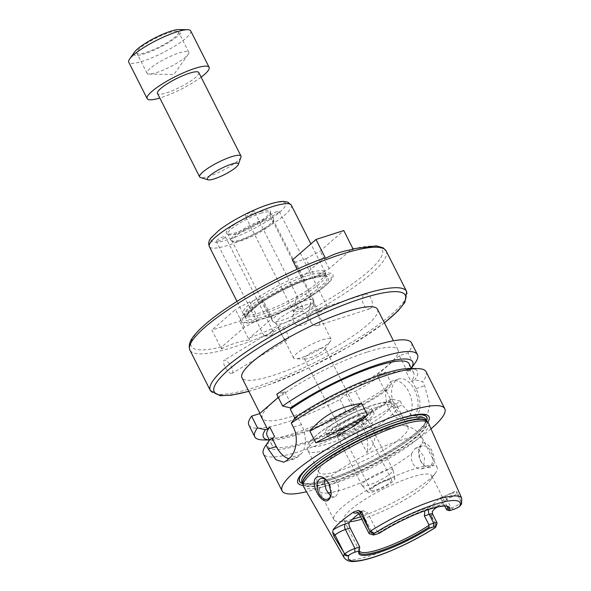 <?xml version="1.0" encoding="UTF-8"?>
<svg xmlns="http://www.w3.org/2000/svg" width="591" height="591" viewBox="0 0 591 591"><rect width="100%" height="100%" fill="white"/><g stroke="black" fill="none" stroke-linecap="round" stroke-linejoin="round"><path stroke-width="0.44" stroke-dasharray="2.96 2.22" d="M221.987 346.74L221.374 348.919L211.851 330.059L239.643 321.135L263.231 300.612L260.062 298.566L249.779 301.868L258.976 320.086L254.662 321.755L244.386 327.251L221.987 346.74A107.037 21.431 -26.8 0 1 205.801 324.023A107.037 21.431 -26.8 0 1 323.742 258.215L301.336 277.704L304.764 280.26L295.559 262.042L305.843 258.74L315.047 276.95L318.852 274.276A51.712 10.357 -26.8 0 1 320.167 289.989A51.712 10.357 -26.8 0 1 269.902 316.857L258.976 320.086M244.386 327.251L235.44 309.544L211.851 330.059M249.779 301.868L235.44 309.544M269.267 316.783L260.062 298.566M221.374 348.919C229.884 344.442 239.148 341.465 249.166 339.988L239.643 321.135M249.166 339.988L249.771 337.816L272.178 318.32L263.231 300.612M272.178 318.32L269.902 316.857M318.852 274.276L329.128 268.779L351.534 249.284L352.982 248.789M249.771 337.816A107.037 21.431 -26.8 0 0 367.713 272.008A107.037 21.431 -26.8 0 0 351.534 249.284L353.292 249.402M316.806 276.012A49.548 9.921 -26.8 0 1 319.029 290.831A49.548 9.921 -26.8 0 1 269.651 317.035M301.336 277.704L297.066 269.245M292.39 259.996L295.559 262.042M305.843 258.74L320.182 251.072L343.77 230.549M329.128 268.779L320.182 251.072M304.764 280.26L315.047 276.95M257.218 321.031A49.548 9.921 -26.8 0 1 249.535 310.556A49.548 9.921 -26.8 0 1 304.372 280.008M307.18 315.365C304.395 308.724 293.528 309.854 292.767 317.227C293.188 324.23 296.845 326.801 303.759 324.939C306.086 323.772 307.46 322.021 307.896 319.709L307.18 315.365M306.485 308.31A7.668 7.432 9.3 0 0 304.299 294.274A7.668 7.432 9.3 0 0 298.551 307.549A7.668 7.432 9.3 0 0 306.485 308.31M293.83 312.004L293.83 312.114C292.789 310.866 303.294 307.593 302.865 307.549C301.543 304.07 292.959 309.167 293.83 312.004M280.821 332.785C278.952 329.527 278.317 327.569 278.908 326.904C282.01 324.444 292.139 337.335 286.879 339.995L286.229 340.187C284.47 339.566 282.675 337.099 280.821 332.785M231.539 373.512A7.668 2.778 -121.4 0 1 225.363 367.536A7.668 2.778 -121.4 0 1 224.159 360.259A7.668 2.778 -121.4 0 1 230.52 365.364A7.668 2.778 -121.4 0 1 232.137 373.357A7.668 2.778 -121.4 0 1 231.539 373.512M271.454 335.112C273.049 333.73 273.603 332.482 273.138 331.366L271.727 331.278C268.366 334.543 265.824 336.087 264.103 335.932L264.103 335.924C265.204 336.264 267.657 335.998 271.454 335.112M310.6 321.785C309.093 316.384 309.883 312.772 312.986 310.94C316.296 309.366 322.398 321.955 318.785 324.917L317.677 325.538C314.959 326.173 312.595 324.917 310.6 321.785M370.749 308.229A7.668 4.654 72.2 0 1 369.707 308.82A7.668 4.654 72.2 0 1 362.933 302.947A7.668 4.654 72.2 0 1 365.024 294.222A7.668 4.654 72.2 0 1 371.466 299.179A7.668 4.654 72.2 0 1 370.749 308.229M325.693 307.719L319.908 308.716L318.187 311.043C319.857 315.114 325.759 307.039 326.986 306.441L325.693 307.719M245.258 215.841A5.06 1.012 153.2 0 0 245.28 215.996A5.06 1.012 153.2 0 0 249.594 214.939A5.06 1.012 153.2 0 0 254.315 211.43A5.06 1.012 153.2 0 0 249.668 212.649A5.06 1.012 153.2 0 0 245.258 215.841M222.881 238.949A5.06 1.012 153.2 0 0 225.304 236.673A5.06 1.012 153.2 0 0 224.816 236.496A5.06 1.012 153.2 0 0 219.49 238.498A5.06 1.012 153.2 0 0 216.269 241.239A5.06 1.012 153.2 0 0 222.881 238.949M277.12 211.556A5.06 1.012 153.2 0 0 270.848 214.91A5.06 1.012 153.2 0 0 270.161 215.966A5.06 1.012 153.2 0 0 275.133 214.585A5.06 1.012 153.2 0 0 279.196 211.401A5.06 1.012 153.2 0 0 277.12 211.556M386.906 480.365A11.569 2.32 -26.8 0 1 391.656 480.003A11.569 2.32 -26.8 0 1 382.37 487.294A11.569 2.32 -26.8 0 1 370.993 490.441A11.569 2.32 -26.8 0 1 375.883 485.639A11.569 2.32 -26.8 0 1 386.906 480.365M320.3 348.498A11.569 2.32 -26.8 0 1 325.043 348.143A11.569 2.32 -26.8 0 1 324.747 349.207A11.569 2.32 -26.8 0 1 315.757 355.427A11.569 2.32 -26.8 0 1 305.421 358.966A11.569 2.32 -26.8 0 1 304.387 358.574A11.569 2.32 -26.8 0 1 309.27 353.773A11.569 2.32 -26.8 0 1 320.3 348.498M260.335 211.748A24.704 4.95 -26.8 0 1 270.575 211.578A24.704 4.95 -26.8 0 1 250.65 226.53A24.704 4.95 -26.8 0 1 226.789 233.696A24.704 4.95 -26.8 0 1 235.706 223.701A24.704 4.95 -26.8 0 1 260.335 211.748M260.572 213.366A23.869 4.78 -26.8 0 1 270.36 212.62A23.869 4.78 -26.8 0 1 270.464 213.203A23.869 4.78 -26.8 0 1 251.212 227.646A23.869 4.78 -26.8 0 1 228.156 234.568A23.869 4.78 -26.8 0 1 227.757 234.147A23.869 4.78 -26.8 0 1 237.833 224.233A23.869 4.78 -26.8 0 1 260.572 213.366M263.771 219.689A23.869 4.78 -26.8 0 1 273.559 218.943A23.869 4.78 -26.8 0 1 273.663 219.527A23.869 4.78 -26.8 0 1 254.411 233.97A23.869 4.78 -26.8 0 1 231.354 240.899A23.869 4.78 -26.8 0 1 230.948 240.471A23.869 4.78 -26.8 0 1 241.025 230.556A23.869 4.78 -26.8 0 1 263.771 219.689M263.97 221.086A23.145 4.632 -26.8 0 1 273.463 220.369A23.145 4.632 -26.8 0 1 273.567 220.931A23.145 4.632 -26.8 0 1 254.898 234.937A23.145 4.632 -26.8 0 1 232.544 241.653A23.145 4.632 -26.8 0 1 232.152 241.239A23.145 4.632 -26.8 0 1 241.918 231.628A23.145 4.632 -26.8 0 1 263.97 221.086M304.313 300.945A23.145 4.632 -26.8 0 1 313.806 300.228A23.145 4.632 -26.8 0 1 313.91 300.789A23.145 4.632 -26.8 0 1 295.234 314.796A23.145 4.632 -26.8 0 1 272.879 321.511A23.145 4.632 -26.8 0 1 272.488 321.098A23.145 4.632 -26.8 0 1 282.262 311.487A23.145 4.632 -26.8 0 1 304.313 300.945M304.926 305.148A20.973 4.203 -26.8 0 1 313.525 304.491A20.973 4.203 -26.8 0 1 313.622 305A20.973 4.203 -26.8 0 1 296.704 317.699A20.973 4.203 -26.8 0 1 276.44 323.779A20.973 4.203 -26.8 0 1 276.086 323.403A20.973 4.203 -26.8 0 1 284.943 314.7A20.973 4.203 -26.8 0 1 304.926 305.148M322.435 339.81A20.973 4.203 -26.8 0 1 331.034 339.153A20.973 4.203 -26.8 0 1 330.495 341.096A20.973 4.203 -26.8 0 1 314.213 352.362A20.973 4.203 -26.8 0 1 295.478 358.781A20.973 4.203 -26.8 0 1 293.594 358.065A20.973 4.203 -26.8 0 1 302.452 349.362A20.973 4.203 -26.8 0 1 322.435 339.81M377.546 309.315A75.936 15.203 -26.8 0 1 316.613 357.127A75.936 15.203 -26.8 0 1 241.978 377.789M366.848 352.155A75.936 15.203 153.2 0 0 294.488 386.736A75.936 15.203 153.2 0 0 262.426 418.265A75.936 15.203 153.2 0 0 337.062 397.603A75.936 15.203 153.2 0 0 397.987 349.791A75.936 15.203 153.2 0 0 366.848 352.155M254.662 321.755A51.712 10.357 -26.8 0 1 247.644 310.578A51.712 10.357 -26.8 0 1 303.611 279.174M307.032 275.805A45.344 9.079 -26.8 0 1 325.634 274.394A45.344 9.079 -26.8 0 1 325.796 274.874A45.344 9.079 -26.8 0 1 289.25 302.947A45.344 9.079 -26.8 0 1 244.962 315.697A45.344 9.079 -26.8 0 1 244.681 315.291A45.344 9.079 -26.8 0 1 263.83 296.46A45.344 9.079 -26.8 0 1 307.032 275.805M306.36 273.677A45.928 9.197 -26.8 0 1 325.19 272.244A45.928 9.197 -26.8 0 1 325.36 272.724A45.928 9.197 -26.8 0 1 288.349 301.159A45.928 9.197 -26.8 0 1 243.499 314.08A45.928 9.197 -26.8 0 1 243.211 313.658A45.928 9.197 -26.8 0 1 262.603 294.591A45.928 9.197 -26.8 0 1 306.36 273.677M278.272 397.396L284.788 391.73L276.721 394.315M411.543 342.943A91.125 18.247 -26.8 0 1 408.034 352.901L399.353 355.686L377.021 375.115L385.701 372.33A91.125 18.247 -26.8 0 1 355.538 391.212L346.053 394.256L339.995 399.523A91.125 18.247 -26.8 0 1 248.87 425.114M420.46 460.522L422.521 463.869C425.934 467.717 429.125 468.648 432.095 466.654C435.375 461.106 434.562 454.449 429.672 446.693C424.168 440.332 420.519 441.869 418.724 451.302L420.46 460.522M430.529 465.745A10.845 6.59 72.2 0 1 429.051 466.58A10.845 6.59 72.2 0 1 422.203 463.477A10.845 6.59 72.2 0 1 418.657 452.433A10.845 6.59 72.2 0 1 422.417 445.924A10.845 6.59 72.2 0 1 431.533 452.942A10.845 6.59 72.2 0 1 430.529 465.745M411.41 453.903L415.266 448.222L417.822 448.318L424.501 457.478L423.488 468.006L421.006 469.062L418 468.567L415.037 466.572L412.688 463.322L411.366 459.303L411.41 453.903A57.859 11.584 -26.8 0 1 331.204 492.495M387.511 428.859A49.903 9.995 -26.8 0 1 405.67 425.838A49.903 9.995 -26.8 0 1 407.975 427.308A49.903 9.995 -26.8 0 1 367.942 458.727A49.903 9.995 -26.8 0 1 318.889 472.305A49.903 9.995 -26.8 0 1 319.081 469.579A49.903 9.995 -26.8 0 1 323.174 464.26A49.903 9.995 -26.8 0 1 387.511 428.859M330.546 495.96L334.543 496.942L335.969 496.122L337.72 493.618L338.65 489.998L338.503 485.846L337.188 481.828L334.831 478.577L330.886 476.25L327.968 476.272L324.998 479.264M331.189 493.005A10.845 6.59 -107.8 0 0 331.211 492.709A10.845 6.59 -107.8 0 0 327.665 481.665A10.845 6.59 -107.8 0 0 327.421 481.377M352.221 519.363A57.859 11.584 -26.8 0 1 339.042 521.543A57.859 11.584 -26.8 0 1 333.849 519.57A57.859 11.584 -26.8 0 1 358.279 495.546A57.859 11.584 -26.8 0 1 413.412 469.195A57.859 11.584 -26.8 0 1 437.141 467.392A57.859 11.584 -26.8 0 1 435.641 472.741A57.859 11.584 -26.8 0 1 360.562 516.778M350.042 521.661A49.179 9.848 -26.8 0 1 348.225 521.713A49.179 9.848 -26.8 0 1 343.814 520.036A49.179 9.848 -26.8 0 1 364.573 499.617A49.179 9.848 -26.8 0 1 411.439 477.218A49.179 9.848 -26.8 0 1 431.607 475.689A49.179 9.848 -26.8 0 1 430.337 480.239A49.179 9.848 -26.8 0 1 361.781 519.186M379.429 533.193L377.937 531.93A49.179 9.848 -26.8 0 1 427.034 508.09A49.179 9.848 -26.8 0 1 446.368 505.682A49.179 9.848 -26.8 0 1 447.003 506.243M461.601 504.005L461.379 502.542A8.333 1.67 -26.8 0 1 451.162 507.972L446.693 499.114L441.905 500.658L444.646 506.081M441.905 500.658C440.701 498.398 439.741 497.622 439.017 498.316L442.681 497.142A12.67 2.534 153.2 0 0 454.494 491.535L443.272 496.809A4.336 2.637 -107.8 0 0 442.681 497.142M461.379 502.542L457.013 493.596A8.333 1.67 -26.8 0 1 454.457 495.428A8.333 1.67 -26.8 0 1 446.693 499.114A4.336 2.637 -107.8 0 0 443.272 496.809L439.017 498.316A49.179 9.848 153.2 0 1 425.705 509.907L424.826 510.779M359.254 550.517A49.179 9.848 -26.8 0 1 359.188 549.719A49.179 9.848 -26.8 0 1 359.875 547.643M357.415 512.729A12.67 2.534 153.2 0 0 358.84 512.316L362.505 511.141A49.179 9.848 153.2 0 0 358.9 513.749M362.505 511.141L363.347 510.72L367.639 512.752L362.852 514.288A8.333 1.67 -26.8 0 1 359.439 514.547M377.937 531.93L377.228 531.723L367.639 512.752M359.173 550.738A50.013 10.017 -26.8 0 1 359.321 550.251A50.013 10.017 -26.8 0 1 359.594 549.586M377.228 531.723L372.441 533.259A8.333 1.67 -26.8 0 1 369.331 533.747M435.899 524.808C434.636 526.81 434.363 527.785 435.079 527.741L436.047 524.579A8.333 1.67 -26.8 0 0 437.074 523.323M435.36 523.523L431.467 515.817L430.95 516.268L436.047 524.579M428.578 423.407A70.048 14.029 -26.8 0 1 372.315 467.385A70.048 14.029 -26.8 0 1 303.53 486.578M460.906 501.301L457.53 493.145L457.013 493.596A4.336 3.339 49 0 1 456.496 491.52L457.53 493.145M437.067 507.13A66.584 13.334 -26.8 0 0 454.494 491.535L456.496 491.52M430.95 516.268L430.95 513.742L432.605 510.794M379.053 532.661A50.013 10.017 -26.8 0 1 446.722 506.103A50.013 10.017 -26.8 0 1 447.247 506.295M453.836 509.287L451.162 507.972L446.375 509.508M294.791 418.103L295.101 418.716L297.406 416.707L301.403 424.619A23.145 14.058 72.2 0 1 300.457 454.568L297.665 456.998A23.145 14.058 72.2 0 1 294.517 458.793A23.145 14.058 72.2 0 1 288.77 458.734M284.788 391.73L292.611 407.221M297.406 416.707L295.308 417.386M385.701 372.33L391.611 384.024L387.622 389.72L384.852 390.614L385.76 389.824L390.555 399.309L389.646 400.1L392.417 399.206A83.597 16.74 -26.8 0 1 360.547 418.635L357.474 420.282L354.541 428.305A91.125 18.247 -26.8 0 1 263.409 453.903M354.541 428.305L366.834 452.647C374.679 445.245 376.829 436.476 373.29 426.347L370.077 419.994L360.547 418.635M392.417 399.206L400.24 401.112A91.125 18.247 -26.8 0 1 370.077 419.994M400.24 401.112L402.316 405.219L411.794 415.31L422.676 416.847L427.877 412.725L429.82 405.064L424.648 385.79L422.58 381.683L414.749 379.777L411.07 381.461L406.276 371.975L409.962 370.291L413.944 364.595L408.034 352.901M426.081 371.724A91.125 18.247 -26.8 0 1 422.58 381.683M430.979 428.844A91.125 18.247 -26.8 0 1 306.478 491.734M357.474 420.282A83.597 16.74 -26.8 0 1 270.183 439.246M390.555 399.309A79.556 15.927 -26.8 0 1 317.101 437.924A79.556 15.927 -26.8 0 1 271.816 444.883A79.556 15.927 -26.8 0 1 274.586 436.564M385.76 389.824A79.556 15.927 -26.8 0 1 312.307 428.438A79.556 15.927 -26.8 0 1 267.021 435.397M339.995 399.523L345.905 411.218L352.679 410.797A83.597 16.74 -26.8 0 1 270.922 440.066A83.597 16.74 -26.8 0 1 269.341 439.985M352.679 410.797L355.76 409.149L361.448 402.907L355.538 391.212M387.622 389.72A83.597 16.74 -26.8 0 1 355.76 409.149M345.905 411.218A91.125 18.247 -26.8 0 1 262.958 439.918M358.671 419.241L363.797 429.391A23.145 14.058 72.2 0 1 366.834 452.647M346.053 394.256L353.876 409.755M391.611 384.024A91.125 18.247 -26.8 0 1 361.448 402.907M415.096 363.066A91.125 18.247 -26.8 0 1 413.944 364.595M411.366 368.245A83.597 16.74 -26.8 0 1 410.494 369.56A83.597 16.74 -26.8 0 1 409.962 370.291M409.046 363.657A79.556 15.927 -26.8 0 1 406.276 371.975M409.94 368.466A83.597 16.74 -26.8 0 1 414.749 379.777M389.949 382.48A20.249 12.3 72.2 0 1 392.705 380.907A20.249 12.3 72.2 0 1 410.605 396.428A20.249 12.3 72.2 0 1 405.086 419.47A20.249 12.3 72.2 0 1 388.065 406.372A20.249 12.3 72.2 0 1 389.949 382.48M395.859 380.582A20.249 12.3 -107.8 0 0 393.975 404.473A20.249 12.3 -107.8 0 0 410.996 417.571A20.249 12.3 -107.8 0 0 416.515 394.529A20.249 12.3 -107.8 0 0 398.607 379.008A20.249 12.3 -107.8 0 0 395.859 380.582M399.353 355.686L407.184 371.185M411.979 380.67L415.968 388.575A23.145 14.058 72.2 0 1 411.883 420.327A23.145 14.058 72.2 0 1 393.636 408.004L389.646 400.1M384.852 390.614L377.021 375.115M295.101 418.716A79.556 15.927 -26.8 0 1 368.555 380.102A79.556 15.927 -26.8 0 1 413.833 373.143A79.556 15.927 -26.8 0 1 411.07 381.461M316.54 460.788A71.319 14.28 -26.8 0 1 317.101 460.367A71.319 14.28 -26.8 0 1 397.588 419.359A71.319 14.28 -26.8 0 1 399.435 418.783A71.319 14.28 -26.8 0 1 400.1 418.576M426.621 420.91A71.319 14.28 -26.8 0 1 369.619 462.044A71.319 14.28 -26.8 0 1 302.681 483.519M427.84 422.38A73.476 14.716 -26.8 0 1 370.069 462.938A73.476 14.716 -26.8 0 1 303.139 485.374M388.582 478.909A15.041 3.014 -26.8 0 1 394.803 478.599A15.041 3.014 -26.8 0 1 382.68 487.915A15.041 3.014 -26.8 0 1 367.994 492.14A15.041 3.014 -26.8 0 1 373.94 485.957A15.041 3.014 -26.8 0 1 388.582 478.909M385.864 470.347A17.361 3.472 -26.8 0 1 392.985 469.808A17.361 3.472 -26.8 0 1 393.045 469.985A17.361 3.472 -26.8 0 1 379.06 480.734A17.361 3.472 -26.8 0 1 362.106 485.617A17.361 3.472 -26.8 0 1 361.995 485.462A17.361 3.472 -26.8 0 1 369.323 478.252A17.361 3.472 -26.8 0 1 385.864 470.347M360.946 421.014A17.361 3.472 -26.8 0 1 367.351 419.987A17.361 3.472 -26.8 0 1 368.06 420.474A17.361 3.472 -26.8 0 1 354.135 431.4A17.361 3.472 -26.8 0 1 337.077 436.128A17.361 3.472 -26.8 0 1 337.106 435.264A17.361 3.472 -26.8 0 1 360.946 421.014M360.037 420.607A16.349 3.273 -26.8 0 1 366.073 419.64A16.349 3.273 -26.8 0 1 366.738 420.098A16.349 3.273 -26.8 0 1 353.625 430.388A16.349 3.273 -26.8 0 1 337.557 434.836A16.349 3.273 -26.8 0 1 337.587 434.03A16.349 3.273 -26.8 0 1 360.037 420.607M357.902 416.382A16.349 3.273 -26.8 0 1 364.603 415.872A16.349 3.273 -26.8 0 1 351.49 426.163A16.349 3.273 -26.8 0 1 335.422 430.61A16.349 3.273 -26.8 0 1 342.329 423.828A16.349 3.273 -26.8 0 1 357.902 416.382M361.182 413.53A23.145 4.632 -26.8 0 1 370.66 413.87A23.145 4.632 -26.8 0 1 352.103 427.382A23.145 4.632 -26.8 0 1 330.221 434.304A23.145 4.632 -26.8 0 1 337.372 425.21A23.145 4.632 -26.8 0 1 361.182 413.53M361.3 409.785A26.034 5.216 -26.8 0 1 371.975 408.972A26.034 5.216 -26.8 0 1 371.968 410.169A26.034 5.216 -26.8 0 1 351.091 425.365A26.034 5.216 -26.8 0 1 326.468 433.151A26.034 5.216 -26.8 0 1 325.501 432.449A26.034 5.216 -26.8 0 1 336.493 421.642A26.034 5.216 -26.8 0 1 361.3 409.785M363.214 413.574A26.034 5.216 -26.8 0 1 373.896 412.769A26.034 5.216 -26.8 0 1 353.004 429.162A26.034 5.216 -26.8 0 1 327.414 436.247A26.034 5.216 -26.8 0 1 338.407 425.439A26.034 5.216 -26.8 0 1 363.214 413.574M201.125 77.162A34.714 6.952 -26.8 0 1 159.814 98.032M198.79 72.538A23.145 4.632 -26.8 0 1 180.225 87.113A23.145 4.632 -26.8 0 1 157.479 93.408M190.716 30.895A34.714 6.952 -26.8 0 1 162.865 52.747A34.714 6.952 -26.8 0 1 128.749 62.195M179.117 29.55A26.698 5.349 -26.8 0 1 160.095 47.273A26.698 5.349 -26.8 0 1 134.549 52.067M168.967 32.682A23.381 4.684 -26.8 0 1 178.556 31.951A23.381 4.684 -26.8 0 1 159.799 46.674A23.381 4.684 -26.8 0 1 136.816 53.042A23.381 4.684 -26.8 0 1 146.686 43.335A23.381 4.684 -26.8 0 1 168.967 32.682M179.191 52.924A23.381 4.684 -26.8 0 1 188.78 52.193A23.381 4.684 -26.8 0 1 188.174 54.357A23.381 4.684 -26.8 0 1 170.023 66.916A23.381 4.684 -26.8 0 1 149.139 74.074A23.381 4.684 -26.8 0 1 147.041 73.277A23.381 4.684 -26.8 0 1 156.911 63.569A23.381 4.684 -26.8 0 1 179.191 52.924M240.951 157.095A23.145 4.632 -26.8 0 1 222.393 170.6A23.145 4.632 -26.8 0 1 200.512 177.522M386.159 250.976A109.933 22.015 -26.8 0 1 297.96 320.189A109.933 22.015 -26.8 0 1 189.91 350.108M309.448 278.996A46.504 9.316 -26.8 0 1 306.256 298.492A46.504 9.316 -26.8 0 1 245.331 318.061A46.504 9.316 -26.8 0 1 309.448 278.996M268.484 204.663A41.584 8.326 -26.8 0 1 265.625 222.098A41.584 8.326 -26.8 0 1 211.15 239.599A41.584 8.326 -26.8 0 1 268.484 204.663M384.349 322.797A107.037 21.431 -26.8 0 1 248.789 391.272M406.608 291.459A109.933 22.015 -26.8 0 1 318.409 360.673A109.933 22.015 -26.8 0 1 210.359 390.585M308.384 278.472A45.344 9.079 -26.8 0 1 326.978 277.061A45.344 9.079 -26.8 0 1 290.595 305.613A45.344 9.079 -26.8 0 1 246.026 317.951A45.344 9.079 -26.8 0 1 265.174 299.127A45.344 9.079 -26.8 0 1 308.384 278.472M291.326 205.203A45.928 9.197 -26.8 0 1 254.485 234.117A45.928 9.197 -26.8 0 1 209.347 246.617M327.894 492.975A57.859 11.584 -26.8 0 1 319.502 491.165A57.859 11.584 -26.8 0 1 324.466 481.835M330.886 476.25A57.859 11.584 -26.8 0 1 399.065 440.79A57.859 11.584 -26.8 0 1 422.794 438.987A57.859 11.584 -26.8 0 1 417.822 448.318M375.115 534.582L372.441 533.259L362.852 514.288A4.336 2.637 -107.8 0 0 359.431 511.976A4.336 2.637 -107.8 0 0 358.84 512.316M461.726 498.294A65.874 13.194 -26.8 0 1 461.253 502.143M432.605 514.089A8.333 1.67 -26.8 0 1 432.612 514.436A8.333 1.67 -26.8 0 1 431.467 515.817A4.336 3.339 -131 0 1 430.95 513.742M435.818 524.269A65.874 13.194 -26.8 0 1 344.132 557.697M460.625 505.512L461.445 502.586M428.844 509.412A4.336 2.637 72.2 0 1 429.362 508.725L425.705 509.907M433.824 507.935A12.67 2.534 153.2 0 0 429.362 508.725M300.457 454.568L289.553 458.069M301.403 424.619L293.335 427.204M297.665 456.998L286.761 460.5M363.797 429.391L373.29 426.347M415.968 388.575L424.648 385.79M393.636 408.004L402.316 405.219M426.562 420.785A71.164 14.25 -26.8 0 1 369.604 462.022A71.164 14.25 -26.8 0 1 302.614 483.394M320.802 457.759A71.164 14.25 -26.8 0 1 395.135 420.208M372.64 405.382A45.566 9.124 -26.8 0 1 369.508 424.478A45.566 9.124 -26.8 0 1 309.817 443.656A45.566 9.124 -26.8 0 1 372.64 405.382M376.652 407.354A49.903 9.995 -26.8 0 1 397.115 405.803A49.903 9.995 -26.8 0 1 357.075 437.222A49.903 9.995 -26.8 0 1 308.029 450.8A49.903 9.995 -26.8 0 1 329.098 430.085A49.903 9.995 -26.8 0 1 376.652 407.354M426.746 421.176A69.428 13.903 -26.8 0 1 426.835 421.331L426.65 421.065A69.487 13.918 -26.8 0 1 371.333 465.449A69.487 13.918 -26.8 0 1 302.784 483.63L302.887 483.94A69.428 13.903 -26.8 0 1 302.814 483.778M426.761 421.191L426.835 421.331A69.428 13.903 -26.8 0 1 371.133 465.043A69.428 13.903 -26.8 0 1 302.887 483.94L302.821 483.8M425.919 419.514A69.428 13.903 -26.8 0 1 370.21 463.226A69.428 13.903 -26.8 0 1 301.971 482.123C302.082 482.788 303.456 483.268 306.094 483.564L309.662 483.49C316.628 482.891 326.247 480.306 338.525 475.733C354.534 469.668 370.609 461.985 386.758 452.699C406.726 440.93 419.344 431.267 424.619 423.71C426.141 420.799 426.576 419.403 425.919 419.514M319.029 290.831L320.167 289.989M307.896 319.709L310.659 302.843M292.767 317.227L295.53 300.368M278.908 326.904L271.727 331.278M264.103 335.924L224.159 360.259M286.886 340.002L232.137 373.357M317.677 325.538L369.707 308.82M312.986 310.94L319.908 308.716M326.986 306.441L365.024 294.222M302.865 307.549L254.315 211.43M293.83 312.114L245.28 215.996M273.138 331.366L225.304 236.673M264.103 335.932L216.269 241.239M327.222 306.478L279.196 211.401M318.187 311.043L270.161 215.966M391.656 480.003L325.043 348.143M370.993 490.441L304.387 358.574M270.464 213.203L270.575 211.578M228.156 234.568L226.789 233.696M273.559 218.943L270.36 212.62M230.948 240.471L227.757 234.147M273.567 220.931L273.663 219.527M232.544 241.653L231.354 240.899M313.806 300.228L273.463 220.369M272.488 321.098L232.152 241.239M313.622 305L313.91 300.789M276.44 323.779L272.879 321.511M331.034 339.153L313.525 304.491M293.594 358.065L276.086 323.403M324.747 349.207L330.495 341.096M305.421 358.966L295.478 358.781M397.987 349.791L393.443 340.785M262.426 418.265L259.937 413.345M384.409 322.9L348.35 346.983L307.29 368.688L266.659 385.672L248.841 391.375M325.634 274.394L326.978 277.061C328.19 275.243 322.294 275.923 309.292 279.092C296.852 283.2 283.887 289.176 270.405 297C260.919 302.622 253.96 307.645 249.528 312.07C243.891 318.579 246.565 317.308 246.026 317.951L244.681 315.291M325.796 274.874L325.36 272.724M244.962 315.697L243.499 314.08M325.19 272.244L310.881 243.913M243.211 313.658L237.006 301.373M422.203 463.477L422.521 463.869M418.657 452.433L418.724 451.302M421.967 468.862L429.051 466.58M415.266 448.222L422.417 445.924M333.849 519.57L319.502 491.165C316.141 483.733 316 476.538 319.081 469.579M405.67 425.838C413.102 427.492 418.805 431.873 422.794 438.987L437.141 467.392M327.665 481.665L327.229 481.126M331.211 492.709L331.174 493.315M327.968 476.272L320.817 478.562M334.543 496.942L327.451 499.225M447.202 506.561L431.607 475.689M359.409 550.908L343.814 520.036M359.188 549.719L359.077 551.337M359.321 550.251L358.929 551.359M363.347 510.72L358.028 512.382M446.722 506.103L447.845 506.443M446.368 505.682L447.742 506.553M294.517 458.793L283.902 462.206M271.816 444.883L269.474 440.236M270.922 440.066L269.37 440.036M410.494 369.56L411.388 368.296M398.607 379.008L392.705 380.907M410.996 417.571L405.086 419.47M411.883 420.327L422.676 416.854M413.833 373.143L411.491 368.496M317.101 460.367L315.963 461.209M399.435 418.783L400.787 418.362M394.803 478.599L393.045 469.985M367.994 492.14L362.106 485.617M392.985 469.808L368.06 420.474M361.995 485.462L337.077 436.128M337.587 434.03L337.106 435.264M366.073 419.64L367.351 419.987M366.738 420.098L364.603 415.872M337.557 434.836L335.422 430.61M370.66 413.87L371.968 410.169M330.221 434.304L326.468 433.151M373.896 412.769L371.975 408.972M327.414 436.247L325.501 432.449M407.975 427.308L397.115 405.803C395.202 402.922 392.431 401.614 388.804 401.865C384.748 401.924 379.555 402.988 373.231 405.042C358.715 409.467 333.575 421.73 318.35 433.558L309.787 441.78C307.438 444.543 306.847 447.557 308.029 450.8L318.889 472.305M430.337 480.239L435.641 472.741M348.225 521.713L339.042 521.543M188.78 52.193L178.556 31.951M147.041 73.277L136.816 53.042M149.139 74.074L173.872 74.54L188.174 54.357"/><path stroke-width="0.89" d="M325.508 258.326L315.986 239.473L343.77 230.549L353.292 249.402C343.275 250.88 334.011 253.857 325.508 258.326L323.742 258.215M297.066 269.245L292.39 259.996L315.986 239.473M259.937 413.345L241.978 377.789A75.936 15.203 -26.8 0 1 274.039 346.26A75.936 15.203 -26.8 0 1 346.4 311.671A75.936 15.203 -26.8 0 1 377.546 309.315L393.443 340.785M294.791 418.103L290.307 409.231L292.611 407.221L290.513 407.901L282.624 406.01L276.721 394.315A91.125 18.247 -26.8 0 1 360.407 350.633A91.125 18.247 -26.8 0 1 411.543 342.943L417.453 354.637A91.125 18.247 -26.8 0 1 415.096 363.066L411.388 368.296M269.37 440.036L262.958 439.918A91.125 18.247 -26.8 0 1 254.773 436.808L248.87 425.114A91.125 18.247 -26.8 0 1 251.596 416.175L259.663 413.582L278.272 397.396M324.998 479.264L324.466 481.835L326.173 489.784L330.546 495.96M328.928 483.674L331.174 493.315C330.967 496.314 330.103 498.508 328.589 499.905C323.794 504.404 315.557 493.611 314.405 484.709C312.573 475.77 321.622 473.627 327.222 481.126L328.928 483.674M327.421 481.377A10.845 6.59 -107.8 0 0 320.817 478.562A10.845 6.59 -107.8 0 0 317.862 490.907A10.845 6.59 -107.8 0 0 327.451 499.225A10.845 6.59 -107.8 0 0 328.928 498.383A10.845 6.59 -107.8 0 0 331.189 493.005M360.562 516.778A57.859 11.584 -26.8 0 1 352.221 519.363M359.72 546.948L359.136 550.849L354.814 552.238A5.437 1.086 153.2 0 0 349.03 555.112L347.9 555.747C346.149 556.124 345.1 555.577 344.76 554.092L344.723 553.922A8.333 1.67 -26.8 0 1 354.932 548.492L359.72 546.948L350.138 527.977C348.978 525.554 348.66 523.803 349.185 522.725L345.528 523.899A12.67 2.534 153.2 0 0 333.073 529.913L332.703 532.661L333.849 536.067L335.031 535.04A8.333 1.67 -26.8 0 1 337.158 533.474A8.333 1.67 -26.8 0 1 345.351 529.514L350.138 527.977M344.723 553.922L333.849 536.067M361.781 519.186A49.179 9.848 -26.8 0 1 350.042 521.661M447.003 506.243A49.179 9.848 -26.8 0 1 447.202 506.561A49.179 9.848 -26.8 0 1 446.73 509.834L449.515 510.676L453.836 509.287A5.437 1.086 153.2 0 0 459.621 506.413L461.601 504.005L461.726 498.294L428.578 423.407A70.048 14.029 -26.8 0 0 428.076 422.639A70.048 14.029 -26.8 0 0 399.789 425.461A70.048 14.029 -26.8 0 0 334.521 456.437A70.048 14.029 -26.8 0 0 303.213 485.713A70.048 14.029 -26.8 0 0 303.53 486.578L344.132 557.697A65.874 13.194 -26.8 0 1 344.487 553.612M444.646 506.081L446.73 509.834M424.826 510.779L424.397 515.884L429.184 514.347A8.333 1.67 -26.8 0 1 432.605 514.089L432.346 511.378L434.57 508.866A12.67 2.534 153.2 0 0 433.824 507.935M349.03 555.112A62.41 12.5 -26.8 0 0 374.214 556.958A62.41 12.5 -26.8 0 0 435.619 527.29L435.079 527.741L435.619 527.29A5.437 1.086 153.2 0 0 435.766 527.024A5.437 1.086 153.2 0 0 433.543 526.943L429.221 528.332L428.874 524.734L424.397 515.884M428.667 525.547A49.179 9.848 -26.8 0 1 359.409 550.908A49.179 9.848 -26.8 0 1 359.254 550.517M358.9 513.749A49.179 9.848 153.2 0 0 349.185 522.725M428.83 527.342A50.013 10.017 -26.8 0 1 382.429 550.125A50.013 10.017 -26.8 0 1 359.077 551.337A50.013 10.017 -26.8 0 1 359.173 550.738M429.221 528.332A50.885 10.187 -26.8 0 1 380.486 551.891A50.885 10.187 -26.8 0 1 358.929 551.359A50.885 10.187 -26.8 0 1 359.136 550.849M373.084 534.892L369.331 533.747A8.333 1.67 -26.8 0 1 369.02 533.525A8.333 1.67 -26.8 0 1 370.055 531.878L370.306 531.87C372.515 531.73 373.556 532.277 373.446 533.525L373.032 534.227A5.437 1.086 153.2 0 0 373.084 534.892A5.437 1.086 153.2 0 0 375.115 534.582L379.429 533.193A50.885 10.187 -26.8 0 1 447.845 506.443A50.885 10.187 -26.8 0 1 449.515 510.676M369.574 530.644L360.569 512.818L361.751 511.791L370.055 531.878M428.874 524.734L433.661 523.198A8.333 1.67 -26.8 0 1 437.074 522.939A8.333 1.67 -26.8 0 1 437.074 523.323L435.766 527.024M333.073 529.913A67.16 13.445 -26.8 0 1 353.728 511.946A12.67 2.534 153.2 0 0 357.415 512.729M361.751 511.791L358.249 510.439L353.728 511.946M437.067 507.13A66.584 13.334 -26.8 0 1 434.57 508.866M447.247 506.295A50.013 10.017 -26.8 0 1 447.742 506.553A50.013 10.017 -26.8 0 1 448.288 510.417M367.499 415.067C351.867 429.184 334.624 438.411 315.757 442.748L309.883 431.112C322.981 415.37 340.231 406.143 361.618 403.431L367.499 415.067L315.757 442.748M309.883 431.112L361.618 403.431M291.26 423.104A91.125 18.247 -26.8 0 1 388.715 374.561A91.125 18.247 -26.8 0 1 417.903 368.621L409.94 368.466A83.597 16.74 -26.8 0 0 295.308 417.386L291.26 423.104L293.335 427.204C299.002 437.953 295.884 453.024 289.553 458.069A91.125 18.247 153.2 0 0 286.761 460.5L283.894 462.199L275.849 459.754L268.211 449.064L266.135 444.957L270.183 439.246L272.281 438.566L274.586 436.564L269.791 427.071L267.487 429.081L265.389 429.753L257.499 427.869L251.596 416.175M288.77 458.734A23.145 14.058 72.2 0 1 276.278 446.471L272.281 438.566M267.487 429.081L259.663 413.582M306.478 491.734A91.125 18.247 -26.8 0 1 282.092 490.892L263.409 453.903A91.125 18.247 -26.8 0 1 265.765 445.474A91.125 18.247 -26.8 0 1 266.135 444.957M417.903 368.621A91.125 18.247 -26.8 0 1 426.081 371.724L444.772 408.721A91.125 18.247 -26.8 0 1 430.979 428.844M282.092 490.892A91.125 18.247 -26.8 0 1 320.573 453.061A91.125 18.247 -26.8 0 1 407.398 411.55A91.125 18.247 -26.8 0 1 444.772 408.721M269.474 440.236L267.021 435.397A79.556 15.927 -26.8 0 1 269.791 427.071M269.341 439.985A83.597 16.74 -26.8 0 1 265.389 429.753M254.773 436.808A91.125 18.247 -26.8 0 1 257.499 427.869M282.624 406.01A91.125 18.247 -26.8 0 1 366.317 362.327A91.125 18.247 -26.8 0 1 417.453 354.637M290.513 407.901A83.597 16.74 -26.8 0 1 377.11 364.839A83.597 16.74 -26.8 0 1 411.366 368.245M290.307 409.231A79.556 15.927 -26.8 0 1 363.76 370.616A79.556 15.927 -26.8 0 1 409.046 363.657L411.491 368.496M400.1 418.576A71.319 14.28 -26.8 0 1 426.621 420.91M302.681 483.519A71.319 14.28 -26.8 0 1 316.54 460.788M303.139 485.374A73.476 14.716 -26.8 0 1 315.963 461.209A73.476 14.716 -26.8 0 1 398.888 418.96A73.476 14.716 -26.8 0 1 400.787 418.362A73.476 14.716 -26.8 0 1 427.84 422.38M159.814 98.032A34.714 6.952 -26.8 0 1 147.144 98.631A34.714 6.952 -26.8 0 1 161.808 84.218A34.714 6.952 -26.8 0 1 194.882 68.401A34.714 6.952 -26.8 0 1 209.118 67.322A34.714 6.952 -26.8 0 1 201.125 77.162M208.017 179.812L200.512 177.522A23.145 4.632 -26.8 0 1 199.647 176.894L157.479 93.408A23.145 4.632 -26.8 0 1 167.246 83.804A23.145 4.632 -26.8 0 1 189.297 73.262A23.145 4.632 -26.8 0 1 198.79 72.538L240.965 156.024A23.145 4.632 -26.8 0 1 240.951 157.095L238.35 164.49A17.361 3.472 -26.8 0 1 224.425 174.626A17.361 3.472 -26.8 0 1 208.017 179.812A17.361 3.472 -26.8 0 1 213.381 173A17.361 3.472 -26.8 0 1 231.236 164.232A17.361 3.472 -26.8 0 1 238.35 164.49M147.144 98.631L128.749 62.195A34.714 6.952 -26.8 0 1 129.643 58.989A34.714 6.952 -26.8 0 1 176.48 31.973A34.714 6.952 -26.8 0 1 187.598 29.713A34.714 6.952 -26.8 0 1 190.716 30.895L209.118 67.322M129.643 58.989L134.549 52.067A26.698 5.349 -26.8 0 1 170.57 31.293A26.698 5.349 -26.8 0 1 179.117 29.55L187.598 29.713M199.647 176.894A23.145 4.632 -26.8 0 1 209.421 167.29A23.145 4.632 -26.8 0 1 231.473 156.748A23.145 4.632 -26.8 0 1 240.965 156.024M248.841 391.375L231.214 395.216L220.148 395.697L210.359 390.585L189.91 350.108A109.933 22.015 -26.8 0 1 326.018 259.671A109.933 22.015 -26.8 0 1 341.073 254.396A109.933 22.015 -26.8 0 1 386.159 250.976L383.197 247.843L376.378 245.871L352.982 248.789M248.789 391.272A107.037 21.431 -26.8 0 1 232.049 366.819A107.037 21.431 -26.8 0 1 361.404 298.618A107.037 21.431 -26.8 0 1 384.349 322.797M210.359 390.585A109.933 22.015 -26.8 0 1 256.775 344.945A109.933 22.015 -26.8 0 1 361.522 294.879A109.933 22.015 -26.8 0 1 406.608 291.459L404.879 302.407L398.083 310.851L384.409 322.9M237.006 301.373L209.347 246.617A45.928 9.197 -26.8 0 1 228.732 227.55A45.928 9.197 -26.8 0 1 272.495 206.636A45.928 9.197 -26.8 0 1 291.326 205.203L310.881 243.913M331.204 492.495A57.859 11.584 -26.8 0 1 327.894 492.975M354.814 552.238L354.932 548.492L345.351 529.514A4.336 2.637 72.2 0 1 345.528 523.899M347.9 555.747L344.76 554.092M344.036 552.866L335.031 535.04A4.336 3.339 -131 0 0 332.703 532.661M373.446 533.525L370.306 531.87M369.02 533.525L359.439 514.547A8.333 1.67 -26.8 0 1 359.491 514.044A8.333 1.67 -26.8 0 1 360.569 512.818A4.336 3.339 49 0 0 358.249 510.439M373.032 534.227A62.41 12.5 -26.8 0 1 434.437 504.566A62.41 12.5 -26.8 0 1 459.621 506.413M369.922 531.479A65.874 13.194 -26.8 0 1 434.658 500.222A65.874 13.194 -26.8 0 1 461.726 498.294M433.543 526.943L433.661 523.198L429.184 514.347A4.336 2.637 72.2 0 1 428.844 509.412M276.278 446.471L268.211 449.064M395.135 420.208A71.164 14.25 -26.8 0 1 397.514 419.425A71.164 14.25 -26.8 0 1 426.562 420.785M302.614 483.394A71.164 14.25 -26.8 0 1 320.802 457.759M303.213 485.713L302.784 483.63A69.487 13.918 -26.8 0 1 333.841 454.59A69.487 13.918 -26.8 0 1 398.593 423.858A69.487 13.918 -26.8 0 1 426.65 421.065L428.076 422.639M302.814 483.778A69.428 13.903 -26.8 0 1 332.548 454.9A69.428 13.903 -26.8 0 1 398.364 423.488A69.428 13.903 -26.8 0 1 426.746 421.176M302.821 483.8L301.971 482.123A69.428 13.903 -26.8 0 1 331.285 453.297A69.428 13.903 -26.8 0 1 397.447 421.671A69.428 13.903 -26.8 0 1 425.919 419.514L426.761 421.191M324.097 258.001L324.001 258.038C298.632 267.693 273.352 279.875 248.168 294.584C225.644 307.904 209.066 319.945 198.428 330.709C193.523 336.072 187.251 342.462 189.91 350.108M406.608 291.459L386.159 250.976M209.347 246.617C208.195 243.359 208.808 240.397 211.194 237.715L218.869 230.409C232.817 219.579 255.785 208.372 269.075 204.323C274.734 202.484 279.425 201.509 283.148 201.405L287.817 202.115L291.326 205.203M437.074 522.939L432.605 514.089M344.132 557.697C348.609 563.171 354.888 561.332 359.808 560.807C367.646 559.418 377.331 556.367 388.856 551.662C405.315 544.843 420.777 536.835 435.227 527.652M359.439 514.547C358.072 512.981 357.186 512.331 356.779 512.596L358.028 512.382M268.772 441.226L265.765 445.474"/></g></svg>
